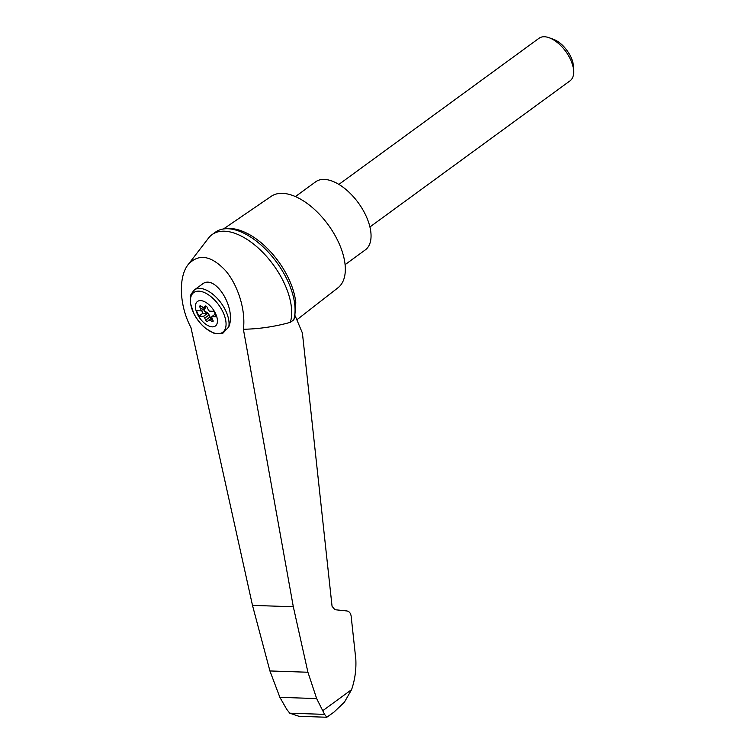 <?xml version="1.0" encoding="UTF-8"?>
<svg xmlns="http://www.w3.org/2000/svg" width="755" height="755" viewBox="0 0 755 755"><rect width="100%" height="100%" fill="white"/><g stroke="black" fill="none" stroke-linecap="round" stroke-linejoin="round"><path stroke-width="1.13" d="M289.75 713.182L324.584 714.372L316.656 698.583L307.927 672.243L293.317 606.765L243.393 329.265C245.847 310.513 238.221 285.466 225.528 270.611C211.126 255.398 198.688 253.35 188.231 264.467C178.133 276.943 179.369 305.954 190.93 327.481L252.491 605.378L269.922 670.95L279.869 697.327L286.74 709.341L289.75 713.182L298.942 716.297L326.783 717.25L333.974 712.116L344.44 702.15L351.575 689.655C354.916 679.877 356.332 669.751 355.822 659.275L351.141 616.137C350.66 613.126 349.235 611.399 346.866 610.955L334.899 609.71L332.049 606.256L302.406 333.021L295.177 315.873M243.393 329.265C259.135 328.972 274.773 326.66 290.326 322.347A60.57 31.729 -126.1 0 0 266.307 256.134A60.57 31.729 -126.1 0 0 212.013 234.654A60.57 31.729 -126.1 0 0 208.54 238.052L188.231 264.467M293.714 319.865A60.57 31.729 -126.1 0 0 272.451 256.87A60.57 31.729 -126.1 0 0 219.346 230.039C226.934 227.397 235.192 228.029 244.101 231.945A58.55 30.672 -126.1 0 1 295.8 302.755L294.686 317.789L293.714 319.865L290.326 322.347M219.346 230.039A60.57 31.729 -126.1 0 0 215.401 232.181L212.013 234.654M228.737 326.962L222.668 333.446L214.099 333.314L205.879 328.567C200.83 324.471 196.781 319.403 193.714 313.353L190.326 302.887L190.307 297.187C189.788 296.205 191.157 293.78 194.412 289.901A26.34 13.798 53.9 0 1 226.151 311.721A26.34 13.798 53.9 0 1 228.737 326.962C236.768 308.323 214.986 273.244 202.189 284.22L194.412 289.901M215.77 314.052A15.185 7.956 53.9 0 1 206.813 324.943A15.185 7.956 53.9 0 1 196.687 302.208A15.185 7.956 53.9 0 1 215.77 314.052M211.343 318.299A1.576 0.831 -126.1 0 1 210.032 316.968L209.107 314.948A3.162 1.652 -126.1 0 0 207.144 312.617L205.445 311.532A1.576 0.831 -126.1 0 1 204.397 309.191L204.813 308.465A3.162 1.652 -126.1 0 0 205.03 307.955L201.038 310.862L196.46 310.711L198.886 316.175L203.472 316.326A3.162 1.652 -126.1 0 1 204.765 318.119L205.681 320.139A1.576 0.831 -126.1 0 0 207.578 321.432A1.576 0.831 -126.1 0 0 207.653 321.366L208.465 320.422A3.162 1.652 -126.1 0 1 208.616 320.29L211.919 317.883M201.623 310.447L202.878 313.259L198.886 316.175M201.038 310.862A3.162 1.652 -126.1 0 0 200.745 309.106L199.867 307.087A1.576 0.831 -126.1 0 1 199.924 305.869A1.576 0.831 -126.1 0 1 200.792 305.964L202.491 306.983A3.162 1.652 -126.1 0 0 204.227 307.181A3.162 1.652 -126.1 0 0 204.379 307.049L205.2 306.115A1.576 0.831 -126.1 0 1 205.266 306.049A1.576 0.831 -126.1 0 1 207.163 307.332L208.087 309.352A3.162 1.652 -126.1 0 0 209.371 311.145L213.958 311.305L216.392 316.77L211.806 316.609A3.162 1.652 -126.1 0 0 212.098 318.374L212.976 320.394A1.576 0.831 -126.1 0 1 212.929 321.611A1.576 0.831 -126.1 0 1 212.051 321.517L210.362 320.488A3.162 1.652 -126.1 0 0 208.616 320.29M204.813 308.465L204.039 309.456A1.576 0.831 -126.1 0 0 205.086 311.796L206.776 312.881A3.162 1.652 -126.1 0 1 207.465 313.419L203.472 316.326M205.171 308.2A3.162 1.652 -126.1 0 0 205.275 306.426M202.878 313.259L207.465 313.419M215.213 314.127L211.806 316.609M338.882 184.409L539.042 38.26A26.34 13.798 53.9 0 1 549.178 37.75A26.34 13.798 53.9 0 1 570.771 60.079A26.34 13.798 53.9 0 1 573.668 71.291A26.34 13.798 53.9 0 1 570.101 80.794L369.941 226.953M549.178 37.75L553.5 39.326A21.489 11.259 53.9 0 1 571.129 57.54A21.489 11.259 53.9 0 1 573.489 66.695L573.668 71.291M345.111 264.646L365.344 249.867A42.138 22.074 -126.1 0 0 358.314 202.821A42.138 22.074 -126.1 0 0 315.647 181.813L295.413 196.583M324.584 714.372L326.783 717.25M269.922 670.95L307.927 672.243M279.869 697.327L316.656 698.583M296.838 319.809L338.032 287.74A56.625 29.662 -126.1 0 0 328.208 224.811A56.625 29.662 -126.1 0 0 271.262 196.3L223.688 228.831M322.923 710.578L351.575 689.655M223.357 312.929A24.575 12.873 53.9 0 1 208.871 330.558A24.575 12.873 53.9 0 1 192.478 293.752A24.575 12.873 53.9 0 1 223.357 312.929M203.208 307.304L200.745 309.106M201.132 306.162L199.867 307.087M213.099 320.752L212.051 321.517M212.381 319.016L210.362 320.488M210.032 316.968L205.681 320.139M209.107 314.948L204.765 318.119M252.491 605.378L293.317 606.765"/></g></svg>
